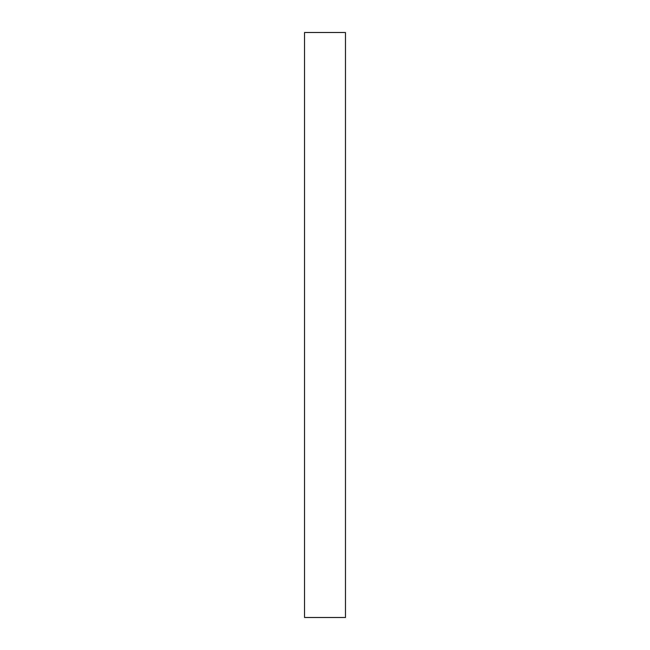 <?xml version="1.0" encoding="UTF-8"?>
<svg xmlns="http://www.w3.org/2000/svg" width="650" height="650" viewBox="0 0 650 650"><rect width="100%" height="100%" fill="white"/><g stroke="black" fill="none" stroke-linecap="round" stroke-linejoin="round"><path stroke-width="0.97" d="M304.525 617.5L345.475 617.5L345.475 32.5L304.525 32.5L304.525 617.5"/></g></svg>
